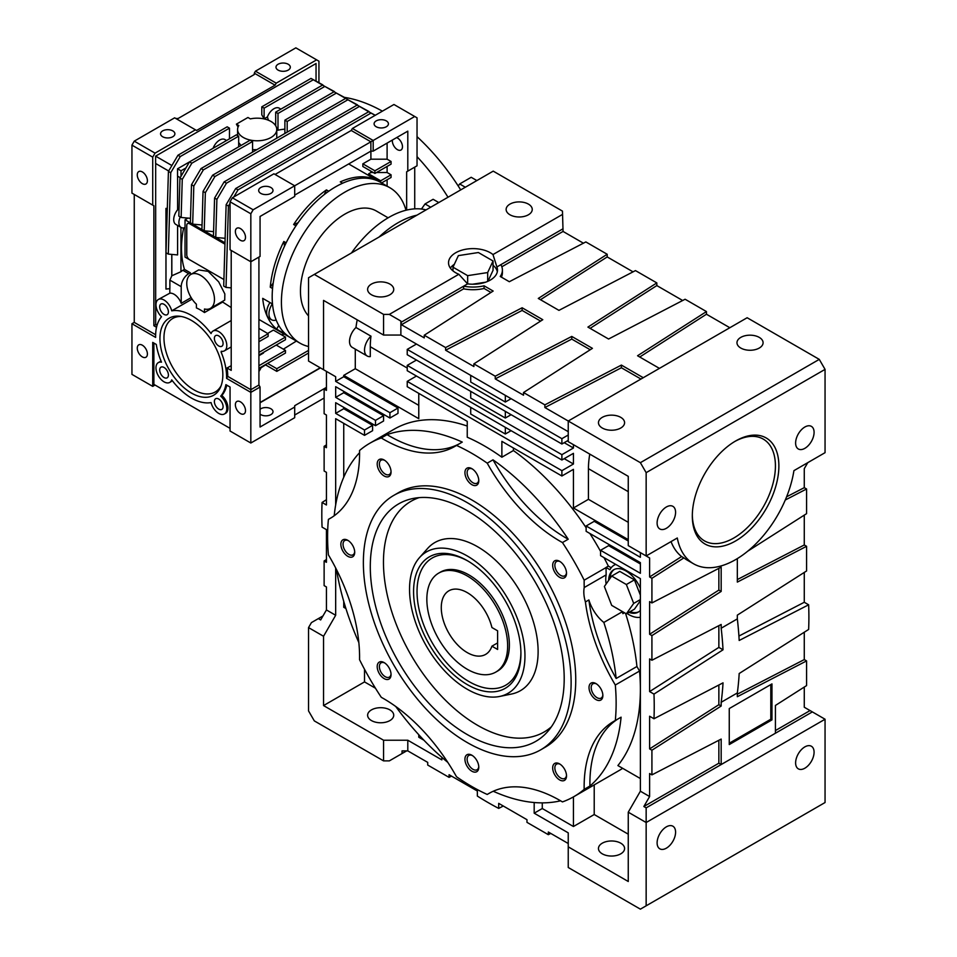 <?xml version="1.0" encoding="UTF-8"?>
<svg xmlns="http://www.w3.org/2000/svg" width="957" height="957" viewBox="0 0 957 957"><rect width="100%" height="100%" fill="white"/><g stroke="black" fill="none" stroke-linecap="round" stroke-linejoin="round"><path stroke-width="1.44" d="M646.154 905.812L646.154 822.518L628.259 812.194L628.259 881.493L568.243 846.849L568.243 867.497L640.377 909.15L825.054 802.528L825.054 719.233L804.275 707.235L804.275 687.054M812.361 711.9L646.154 807.864L646.154 822.518L825.054 719.233M795.614 762.885A13.063 7.536 120 0 0 798.329 768.854A13.063 7.536 120 0 0 811.38 761.317A13.063 7.536 120 0 0 811.38 746.245A13.063 7.536 120 0 0 801.32 749.738A13.063 7.536 120 0 0 795.614 762.885M657.112 842.842A13.063 7.536 120 0 0 659.816 848.823A13.063 7.536 120 0 0 672.879 841.287A13.063 7.536 120 0 0 672.879 826.202A13.063 7.536 120 0 0 662.818 829.707A13.063 7.536 120 0 0 657.112 842.842M671.036 541.59A84.06 48.532 -60 0 0 681.599 556.555L649.612 576.951L651.92 578.291L651.92 602.946L649.612 601.618L649.612 634.264L651.92 635.604L651.92 660.258L721.171 624.466L721.171 628.223L737.333 618.892L737.333 615.136L806.584 570.958L806.584 546.303L804.275 544.976L804.275 515.117M804.275 572.43L804.275 602.276L808.641 604.8L739.187 640.472A316.671 182.823 -120 0 0 737.333 618.892M721.171 628.223A316.671 182.823 60 0 1 723.025 649.803L653.978 694.088A316.671 182.823 -120 0 1 653.978 718.755L723.025 682.843A316.671 182.823 60 0 1 721.171 702.282L737.333 692.952A316.671 182.823 -120 0 0 739.187 673.513L808.641 629.455A316.671 182.823 -120 0 0 808.641 604.8M804.275 632.218L804.275 659.588L806.584 660.916L806.584 685.583L775.421 705.453L775.421 733.229M807.744 462.674L804.275 468.667L804.275 487.663L786.606 496.791M747.68 551.22L806.584 513.646L806.584 488.991L804.275 487.663M737.333 558.601L737.333 582.095L806.584 546.303M737.333 579.571L804.275 544.976M806.584 488.991L785.278 500.009M651.92 578.291L683.908 557.883A84.06 48.532 120 0 0 687.222 560.132L693.574 563.793A84.06 48.532 -60 0 1 677.293 537.99L672.568 540.717M651.92 635.604L721.171 591.426L721.171 567.154L651.92 602.946M738.912 636.058L804.275 602.276M737.333 694.184L804.275 659.588M737.333 692.952L737.333 696.708L806.584 660.916M653.978 718.755L649.612 716.231L649.612 748.888L651.92 750.216L721.171 706.039L721.171 702.282M651.92 750.216L651.92 774.871L649.612 773.543L649.612 796.535L643.846 806.524L646.154 807.864M643.846 806.524L718.863 763.207L721.171 764.547L721.171 739.079L651.92 774.871M771.964 683.908L729.258 708.563L729.258 744.558L771.964 719.891L771.964 683.908M775.421 730.562L810.053 710.572M628.259 812.194L640.377 791.2L649.612 796.535M640.377 791.2L640.377 578.626L600.553 555.634L600.553 550.299L640.377 573.291L640.377 562.632L586.127 531.314L586.127 525.979L640.377 557.297L640.377 552.632L649.612 557.967L643.846 554.629M542.272 802.863L542.272 808.521L534.185 813.187L568.243 832.853L568.243 846.849M594.213 784.907L594.213 814.527L628.259 834.181M594.213 814.527L573.434 826.513L573.434 796.894M542.272 808.521L573.434 826.513M602.288 853.835A13.063 7.536 0 0 0 616.523 855.474A13.063 7.536 0 0 0 624.586 848.512A13.063 7.536 0 0 0 611.523 840.976A13.063 7.536 0 0 0 598.46 848.512A13.063 7.536 0 0 0 602.288 853.835M681.599 556.555L683.908 557.883M819.276 359.377L640.377 462.674L568.243 421.02L747.142 317.736L819.276 359.377L825.054 369.378L825.054 452.673L793.915 470.653A84.06 48.532 -60 0 1 752.884 546.686A84.06 48.532 -60 0 1 693.574 563.793M649.612 576.951L649.612 557.967M651.92 660.258L649.612 658.918L649.612 691.576L653.978 694.088M649.612 634.264L718.863 590.086L718.863 568.35M718.863 590.086L721.171 591.426M649.612 691.576L718.863 647.399L718.863 625.651M718.863 647.399L723.025 649.803M649.612 748.888L718.863 704.711L718.863 685.009M718.863 704.711L721.171 706.039M718.863 763.207L718.863 740.275M729.258 743.218L770.804 719.233L770.804 684.578M770.804 719.233L771.964 719.891M795.614 443.007A13.063 7.536 -60 0 1 801.32 429.872A13.063 7.536 -60 0 1 811.38 426.367A13.063 7.536 -60 0 1 811.38 441.452A13.063 7.536 -60 0 1 798.329 448.989A13.063 7.536 -60 0 1 795.614 443.007M308.537 710.907L314.315 720.896L383.566 760.887L383.566 740.228L323.55 705.572L323.55 636.261L308.537 627.601L308.537 710.907M326.433 559.498L324.124 560.969L324.124 585.624L326.433 586.952L326.433 609.944L320.667 619.945L318.358 618.605L311.432 622.6L308.537 627.601M406.653 750.886L389.332 760.887L383.566 760.887M451.501 776.115L449.072 777.371L449.072 774.703L477.352 791.032L477.352 796.068A316.671 182.823 -120 0 0 498.705 808.402L503.274 806.009M449.072 777.371L427.719 765.05L427.719 762.382L407.802 750.886L407.802 740.228L441.859 759.882L441.859 757.346M550.754 833.415L548.325 834.683L526.972 822.35L526.972 819.694L498.705 803.366L498.705 808.402M625.555 613.377A200.779 115.917 60 0 1 636.931 666.503A142.832 82.458 -120 0 0 639.563 671.024A204.032 117.807 60 0 1 617.899 765.564L640.377 778.543M622.66 768.315A204.032 117.807 60 0 1 618.892 770.648L573.877 796.643A204.032 117.807 -120 0 0 584.165 789.369L589.931 786.032A204.032 117.807 -120 0 0 621.093 717.176L615.315 720.501A204.032 117.807 -120 0 0 615.315 685.021L639.563 671.024M640.377 617.229A29.38 16.963 60 0 1 627.014 613.461M615.782 564.415A29.38 16.963 -120 0 0 614.143 565.168A29.38 16.963 -120 0 0 609.956 569.702L606.056 567.441A204.032 117.807 -120 0 1 606.104 567.537A142.832 82.458 -120 0 0 606.164 574.87L584.225 587.526A28.566 16.496 -120 0 0 585.409 601.941A142.832 82.458 -120 0 0 615.315 685.021M622.911 613.664L624.478 612.755L622.911 613.664A200.779 115.917 -120 0 0 622.289 611.774A28.566 16.496 60 0 1 621.153 610.841M606.128 583.973A28.566 16.496 60 0 1 606.164 574.87M640.377 588.232A24.487 14.14 -120 0 0 625.95 570.958A24.487 14.14 -120 0 0 613.712 569.75A24.487 14.14 -120 0 0 608.64 580.397M628.916 612.36A24.487 14.14 -120 0 0 638.187 612.157A24.487 14.14 -120 0 0 640.377 610.327M534.185 813.187L534.185 802.528M568.243 843.512L548.325 832.016L548.325 834.683M825.054 369.378L646.154 472.662L646.154 555.969L677.293 537.99M646.154 555.969L628.259 545.634L628.259 476.335L568.243 441.679L568.243 421.02L544.868 407.526L544.868 404.859L523.515 392.537L592.419 348.348L571.76 336.421L495.236 376.209L495.236 378.876L523.515 395.205L523.515 392.537M586.127 525.979L594.213 521.314L628.259 540.968M600.553 550.299L608.64 545.634L640.377 563.96M568.243 431.679L400.875 335.058L383.566 335.058L323.55 300.402L323.55 369.713L308.537 361.052L308.537 277.745L493.214 171.136L562.465 211.114L563.051 231.438L583.411 243.198M563.051 228.771L500.858 264.67A29.38 16.963 180 0 1 502.401 270.089A29.38 16.963 180 0 1 500.236 276.477L509.315 281.717L585.84 241.93L607.193 254.263L538.289 298.44L558.948 310.367L635.472 270.592L656.825 282.913L587.921 327.103L608.58 339.017L685.104 299.242L706.457 311.575L637.553 355.753L659.421 368.373M633.044 271.848L607.193 256.931L607.193 254.263M682.676 300.51L656.825 285.581L656.825 282.913M729.832 327.725L706.457 314.231L706.457 311.575M759.26 337.39A13.063 7.536 180 0 1 763.088 342.726A13.063 7.536 180 0 1 750.025 350.262A13.063 7.536 180 0 1 736.974 342.726A13.063 7.536 180 0 1 745.036 335.751A13.063 7.536 180 0 1 759.26 337.39M646.154 472.662L640.377 462.674M735.598 540.968A61.212 35.337 120 0 0 778.878 465.999A61.212 35.337 120 0 0 735.598 441.01A61.212 35.337 120 0 0 692.318 515.979A61.212 35.337 120 0 0 735.598 540.968M657.112 522.977A13.063 7.536 120 0 0 659.816 528.958A13.063 7.536 120 0 0 672.879 521.421A13.063 7.536 120 0 0 672.879 506.337A13.063 7.536 120 0 0 662.818 509.842A13.063 7.536 120 0 0 657.112 522.977M620.758 417.36A13.063 7.536 180 0 1 624.586 422.683A13.063 7.536 180 0 1 611.523 430.231A13.063 7.536 180 0 1 598.46 422.683A13.063 7.536 180 0 1 606.523 415.721A13.063 7.536 180 0 1 620.758 417.36M326.433 609.944L335.668 615.279L323.55 636.261M318.358 618.605L322.976 615.937M407.802 750.886L402.036 750.886L402.036 753.554M383.566 740.228L407.802 740.228M389.918 709.903A13.063 7.536 180 0 1 393.734 715.238A13.063 7.536 180 0 1 380.683 722.774A13.063 7.536 180 0 1 367.62 715.238A13.063 7.536 180 0 1 375.682 708.264A13.063 7.536 180 0 1 389.918 709.903M326.433 499.698L322.066 502.473L326.433 504.985L326.433 472.339L324.124 471L324.124 446.345L326.433 444.873M324.124 446.345L326.433 447.685L326.433 415.027L324.124 413.699L324.124 389.032L326.433 387.561M322.066 502.473A316.671 182.823 -120 0 0 322.066 527.128L326.433 529.64L326.433 562.297L324.124 560.969M490.391 792.635L487.221 794.454A142.832 82.458 -120 0 1 488.788 793.52A142.832 82.458 -120 0 1 562.441 801.906A204.032 117.807 -120 0 0 573.877 796.643M493.25 791.248A204.032 117.807 -120 0 0 560.587 800.806M331.565 517.546L328.407 519.376A204.032 117.807 -120 0 0 328.407 554.857A142.832 82.458 -120 0 1 359.557 659.696A204.032 117.807 -120 0 0 381.293 697.318A142.832 82.458 -120 0 1 456.501 776.725A204.032 117.807 -120 0 0 487.221 794.454M395.755 706.505A204.032 117.807 -120 0 0 447.828 762.394M336.469 569.523A204.032 117.807 -120 0 0 358.839 642.566M359.581 452.673A204.032 117.807 -120 0 0 334.208 515.763M492.999 459.827A142.832 82.458 -120 0 0 568.207 539.222A204.032 117.807 -120 0 0 492.999 459.827L487.221 463.164A204.032 117.807 -120 0 0 456.501 445.424L462.267 442.086A204.032 117.807 -120 0 0 387.059 434.634L381.293 437.971A204.032 117.807 -120 0 0 369.845 443.235A204.032 117.807 -120 0 0 359.557 450.52A142.832 82.458 -120 0 1 330.009 518.491A142.832 82.458 -120 0 1 328.407 519.376M568.207 539.222L562.441 542.559A204.032 117.807 -120 0 1 584.165 580.193A142.832 82.458 -120 0 0 584.225 587.526M606.104 567.537L584.165 580.193M603.987 557.608A204.032 117.807 -120 0 1 608.365 566.113L606.056 567.441M600.553 551.34A204.032 117.807 -120 0 0 589.871 533.468M586.127 527.738A204.032 117.807 -120 0 0 513.419 450.544L501.875 457.207A204.032 117.807 -120 0 0 467.243 437.217L467.243 421.355L407.227 386.7L407.227 381.376L561.891 470.665L561.891 476L573.434 469.337L573.434 507.988L628.259 539.64M467.243 426.056A204.032 117.807 -120 0 0 394.081 429.238L369.845 443.235M513.419 448.008L513.419 450.544M608.365 566.113L611.2 567.752M622.289 611.774L603.831 622.445A28.566 16.496 60 0 1 588.878 599.943L585.409 601.941M636.931 666.503L616.152 678.489A200.779 115.917 -120 0 0 603.831 622.445M614.298 569.439A24.487 14.14 -120 0 0 609.848 578.686M630.077 611.69A24.487 14.14 -120 0 0 638.762 611.798M588.878 599.943A142.832 82.458 -120 0 0 616.152 678.489M418.771 734.725L418.771 737.225L423.879 740.18M364.521 669.278L364.521 681.91L375.467 688.227M364.521 681.91L323.55 705.572M628.259 522.319L588.435 499.327L573.434 507.988M706.457 314.231L639.743 357.009M500.858 264.67L496.898 266.967L492.975 254.562L562.465 214.44M563.051 231.438L501.839 266.776M502.401 270.089L502.401 272.757A29.38 16.963 180 0 1 501.396 277.147M490.965 292.447L484.075 288.464L484.075 285.808L493.154 291.048L424.25 335.225L424.25 337.893L401.462 324.734L400.875 321.062L389.332 314.398L458.834 274.276L467.602 283.87A24.487 14.14 0 0 0 497.496 270.089A24.487 14.14 0 0 0 496.898 266.967M467.602 283.87L463.643 286.167A29.38 16.963 180 0 0 484.075 285.808M424.25 335.225L445.603 347.558L445.603 350.214L473.882 366.543L473.882 363.875L542.786 319.698L522.127 307.771L445.603 347.558M473.882 363.875L495.236 376.209M643.26 377.704L621.392 365.084L544.868 404.859M607.193 256.931L540.478 299.708M656.825 285.581L590.11 328.359M692.33 514.962A58.76 33.926 120 0 0 733.863 537.978A58.76 33.926 120 0 0 775.421 466.502A58.76 33.926 120 0 0 734.725 441.524M323.55 369.713L335.668 376.711L335.668 381.376L389.918 412.694L389.918 418.03L335.668 386.7L335.668 397.37L375.491 420.362L375.491 425.686L335.668 402.694L335.668 413.364L364.521 430.016L364.521 435.351L335.668 418.688L335.668 504.961M335.668 567.956L335.668 615.279M343.742 423.353L343.742 477.232M343.742 601.379L343.742 607.276L345.908 608.532M335.668 376.711L326.433 371.376L326.433 390.372L324.124 389.032M617.923 718.994A142.832 82.458 -120 0 0 589.931 786.032M615.315 720.501A142.832 82.458 -120 0 0 613.724 721.387A142.832 82.458 -120 0 0 584.165 789.369M487.221 463.164A142.832 82.458 -120 0 0 562.441 542.559M381.293 437.971A142.832 82.458 -120 0 0 454.934 446.369A142.832 82.458 -120 0 0 456.501 445.424M595.936 699.567A9.797 5.658 -120 0 0 602.862 695.572A9.797 5.658 -120 0 0 595.936 683.573A9.797 5.658 -120 0 0 589.022 687.581A9.797 5.658 -120 0 0 595.936 699.567M471.861 484.661A9.797 5.658 -120 0 0 478.787 480.665A9.797 5.658 -120 0 0 471.861 468.667A9.797 5.658 -120 0 0 464.935 472.662A9.797 5.658 -120 0 0 471.861 484.661M347.786 556.304A9.797 5.658 -120 0 0 354.712 552.297A9.797 5.658 -120 0 0 347.786 540.31A9.797 5.658 -120 0 0 340.859 544.306A9.797 5.658 -120 0 0 347.786 556.304M471.861 771.21A9.797 5.658 -120 0 0 478.787 767.215A9.797 5.658 -120 0 0 471.861 755.217A9.797 5.658 -120 0 0 464.935 759.212A9.797 5.658 -120 0 0 471.861 771.21M540.705 749.833L545.311 747.166A146.911 84.814 -120 0 0 567.836 629.443A146.911 84.814 -120 0 0 471.861 499.985A146.911 84.814 -120 0 0 398.411 492.711L393.794 495.379A146.911 84.814 -120 0 0 393.794 665.007A146.911 84.814 -120 0 0 540.705 749.833A146.911 84.814 -120 0 0 563.218 632.11A146.911 84.814 -120 0 0 467.243 502.652A146.911 84.814 -120 0 0 393.794 495.379M559.594 779.895A9.797 5.658 -120 0 0 566.52 775.9A9.797 5.658 -120 0 0 559.594 763.901A9.797 5.658 -120 0 0 552.679 767.909A9.797 5.658 -120 0 0 559.594 779.895M384.128 678.597A9.797 5.658 -120 0 0 391.054 674.589A9.797 5.658 -120 0 0 384.128 662.603A9.797 5.658 -120 0 0 377.202 666.598A9.797 5.658 -120 0 0 384.128 678.597M384.128 475.976A9.797 5.658 -120 0 0 391.054 471.968A9.797 5.658 -120 0 0 384.128 459.982A9.797 5.658 -120 0 0 377.202 463.978A9.797 5.658 -120 0 0 384.128 475.976M559.594 577.286A9.797 5.658 -120 0 0 566.52 573.279A9.797 5.658 -120 0 0 559.594 561.292A9.797 5.658 -120 0 0 552.679 565.288A9.797 5.658 -120 0 0 559.594 577.286M387.059 434.634A142.832 82.458 -120 0 0 459.109 443.916M501.875 457.207L501.875 441.344L561.891 476M418.771 393.363L418.771 418.688L343.742 375.371L343.742 376.711L397.992 408.029L397.992 413.364L389.918 418.03M343.742 391.365L343.742 392.705L383.566 415.697L383.566 421.02L375.491 425.686M343.742 407.359L343.742 408.699L372.596 425.351L372.596 430.686L364.521 435.351M589.775 454.108A76.716 44.297 120 0 0 588.435 468.667L588.435 499.327M568.243 440.352L561.891 444.012L561.891 438.677L568.243 435.016M561.891 470.665L573.434 464.001L573.434 453.343L561.891 460.006L561.891 454.671L573.434 448.008L573.434 444.682M640.377 595.17L634.431 579.858L619.777 571.389L611.69 576.054L604.369 586.485L611.69 605.374L626.357 613.844L634.431 609.178L640.377 600.721M400.875 335.058L400.875 321.062M383.566 335.058L383.566 314.398L389.332 314.398M314.315 274.42L383.566 314.398M357.224 319.853A81.62 47.12 -60 0 0 355.968 327.509A13.063 7.536 120 0 0 352.224 347.367L367.225 356.028A13.063 7.536 120 0 0 370.287 356.602L370.287 346.721A81.62 47.12 -60 0 1 370.969 336.17A13.063 7.536 120 0 0 367.225 356.028M335.668 381.376L343.742 376.711M343.742 375.371L355.286 368.708L355.286 349.138M561.891 444.012L407.227 354.712L407.227 349.389L416.462 344.053M416.462 376.041L407.227 381.376M561.891 460.006L407.227 370.706L407.227 365.383L416.462 360.047M505.332 395.361L505.332 402.036L470.712 382.034L470.712 375.371M505.332 402.036L511.11 398.698M389.918 284.085A13.063 7.536 180 0 1 393.734 289.409A13.063 7.536 180 0 1 380.683 296.957A13.063 7.536 180 0 1 367.62 289.409A13.063 7.536 180 0 1 375.682 282.447A13.063 7.536 180 0 1 389.918 284.085M528.42 204.116A13.063 7.536 180 0 1 532.248 209.451A13.063 7.536 180 0 1 519.184 216.988A13.063 7.536 180 0 1 506.133 209.451A13.063 7.536 180 0 1 514.184 202.477A13.063 7.536 180 0 1 528.42 204.116M492.975 254.562A24.487 14.14 0 0 0 465.569 249.287A24.487 14.14 0 0 0 448.534 262.756A24.487 14.14 0 0 0 455.699 272.757A24.487 14.14 0 0 0 458.834 274.276M497.329 271.752A24.487 14.14 0 0 0 493.046 265.292M454.336 264.276A24.487 14.14 0 0 0 450.34 268.092M401.462 322.066L463.643 286.167L463.643 288.835L401.462 324.734M484.075 288.464A29.38 16.963 180 0 1 463.643 288.835M540.597 321.097L522.127 310.439L445.603 350.214M522.127 310.439L522.127 307.771M590.23 349.76L571.76 339.089L495.236 378.876M571.76 339.089L571.76 336.421M640.951 379.044L621.392 367.751L544.868 407.526M621.392 367.751L621.392 365.084M364.521 430.016L372.596 425.351M335.668 413.364L343.742 408.699M375.491 420.362L383.566 415.697M335.668 397.37L343.742 392.705M389.918 412.694L397.992 408.029M596.51 683.932A8.242 4.761 -120 0 0 592.909 683.8A8.242 4.761 -120 0 0 591.641 690.416A8.242 4.761 -120 0 0 597.036 697.677A8.242 4.761 -120 0 0 601.163 698.084A8.242 4.761 -120 0 0 602.838 694.902M472.435 469.026A8.242 4.761 -120 0 0 468.834 468.894A8.242 4.761 -120 0 0 467.566 475.497A8.242 4.761 -120 0 0 472.961 482.771A8.242 4.761 -120 0 0 477.076 483.177A8.242 4.761 -120 0 0 478.763 479.995M348.36 540.669A8.242 4.761 -120 0 0 344.759 540.526A8.242 4.761 -120 0 0 343.491 547.141A8.242 4.761 -120 0 0 348.874 554.402A8.242 4.761 -120 0 0 353.001 554.821A8.242 4.761 -120 0 0 354.688 551.627M472.435 755.575A8.242 4.761 -120 0 0 468.834 755.444A8.242 4.761 -120 0 0 467.566 762.047A8.242 4.761 -120 0 0 472.961 769.32A8.242 4.761 -120 0 0 477.076 769.727A8.242 4.761 -120 0 0 478.763 766.533M560.168 764.26A8.242 4.761 -120 0 0 556.567 764.129A8.242 4.761 -120 0 0 555.299 770.744A8.242 4.761 -120 0 0 560.694 778.005A8.242 4.761 -120 0 0 564.821 778.412A8.242 4.761 -120 0 0 566.496 775.23M384.702 662.95A8.242 4.761 -120 0 0 381.101 662.818A8.242 4.761 -120 0 0 379.833 669.433A8.242 4.761 -120 0 0 385.216 676.695A8.242 4.761 -120 0 0 389.343 677.101A8.242 4.761 -120 0 0 391.03 673.919M384.702 460.341A8.242 4.761 -120 0 0 381.101 460.197A8.242 4.761 -120 0 0 379.833 466.813A8.242 4.761 -120 0 0 385.216 474.074A8.242 4.761 -120 0 0 389.343 474.493A8.242 4.761 -120 0 0 391.03 471.299M560.168 561.639A8.242 4.761 -120 0 0 556.567 561.508A8.242 4.761 -120 0 0 555.299 568.123A8.242 4.761 -120 0 0 560.694 575.384A8.242 4.761 -120 0 0 564.821 575.791A8.242 4.761 -120 0 0 566.496 572.609M573.434 464.001L564.199 458.678M511.11 430.686L505.332 434.011L470.712 414.022L470.712 407.359M355.286 368.708L418.771 405.361M561.891 438.677L407.227 349.389M573.434 448.008L564.199 442.684M561.891 454.671L407.227 365.383M511.11 414.692L505.332 418.03L470.712 398.028L470.712 391.365M640.377 599.549L633.69 603.412L626.357 584.524L611.69 576.054M626.357 613.844L633.69 603.412M634.431 579.858L626.357 584.524M355.968 327.509L370.969 336.17M472.567 284.217L485.642 282.195M487.95 281.286L493.046 270.317L493.046 260.986L478.38 252.528L458.355 255.627L452.996 267.182L467.65 275.652L487.675 272.554L493.046 260.986M467.243 734.557A137.114 79.168 -120 0 0 547.548 731.71A137.114 79.168 -120 0 0 535.8 583.028A137.114 79.168 -120 0 0 412.91 498.513A137.114 79.168 -120 0 0 374.546 601.893A137.114 79.168 -120 0 0 467.243 734.557M505.332 434.011L505.332 427.348M505.332 418.03L505.332 411.354M487.675 281.406L487.675 272.554M467.65 283.882L467.65 275.652M452.996 270.891L452.996 267.182M419.082 497.64A133.179 76.895 -120 0 0 388.709 601.068A133.179 76.895 -120 0 0 477.639 725.346A133.179 76.895 -120 0 0 551.388 726.806M499.59 696.469L511.54 694.028A85.544 49.393 -120 0 0 520.405 591.916A85.544 49.393 -120 0 0 427.54 548.54L419.453 557.668A81.62 47.12 -120 0 0 416.271 624.419A81.62 47.12 -120 0 0 467.243 689.243A81.62 47.12 -120 0 0 499.59 696.469A81.62 47.12 -120 0 0 508.059 599.046A81.62 47.12 -120 0 0 419.453 557.668M467.243 684.578A75.902 43.819 -120 0 0 520.919 653.595A75.902 43.819 -120 0 0 467.243 560.635A75.902 43.819 -120 0 0 413.58 591.617A75.902 43.819 -120 0 0 467.243 684.578M468.117 561.149A73.45 42.407 -120 0 0 417.037 592.12A73.45 42.407 -120 0 0 468.978 681.575A73.45 42.407 -120 0 0 520.907 652.578M495.81 672.077L497.544 671.084A57.133 32.981 -120 0 0 506.301 625.304A57.133 32.981 -120 0 0 468.978 574.954A57.133 32.981 -120 0 0 440.411 572.13L438.677 573.123A57.133 32.981 -120 0 0 429.92 618.904A57.133 32.981 -120 0 0 467.243 669.254A57.133 32.981 -120 0 0 495.81 672.077A57.133 32.981 -120 0 0 495.81 606.116A57.133 32.981 -120 0 0 438.677 573.123M497.604 649.456L497.604 630.807L491.922 627.529A36.725 21.21 -120 0 0 448.881 590.804A36.725 21.21 -120 0 0 448.881 633.211A36.725 21.21 -120 0 0 485.606 654.409A36.725 21.21 -120 0 0 491.922 646.178L497.604 649.456M497.604 642.913L491.922 646.178M416.917 215.181A89.779 51.834 120 0 0 379.068 237.025M426.068 209.894A89.779 51.834 120 0 0 351.458 252.971M388.123 217.813L376.316 210.995A62.839 36.282 120 0 0 316.312 242.647A62.839 36.282 120 0 0 308.537 315.918M405.995 210.241A89.779 51.834 120 0 0 389.786 187.68A89.779 51.834 120 0 0 300.008 239.513A89.779 51.834 120 0 0 300.008 343.168A89.779 51.834 120 0 0 308.537 346.506M348.647 163.97A89.779 51.834 -60 0 1 350.023 164.724L380.551 182.344A89.779 51.834 120 0 0 290.772 234.178A89.779 51.834 120 0 0 290.772 337.845A89.779 51.834 -60 0 1 286.442 334.794L276.633 329.136A89.779 51.834 -60 0 1 262.708 298.357L272.518 304.015A89.779 51.834 -60 0 1 272.566 288.524L270.257 287.196A89.779 51.834 -60 0 1 283.834 241.487L286.143 242.815A89.779 51.834 -60 0 1 295.94 225.852L293.632 224.512A89.779 51.834 -60 0 1 326.433 189.893L328.741 191.233A89.779 51.834 -60 0 1 335.668 186.794A89.779 51.834 -60 0 1 342.594 183.23L340.285 181.89A89.779 51.834 -60 0 1 373.074 178.648L375.383 179.976A89.779 51.834 -60 0 1 380.551 182.344L389.786 187.68M192.094 299.086L171.722 310.846A50.601 29.212 -120 0 1 211.066 333.562A11.424 6.591 -120 0 1 213.016 331.038A11.424 6.591 -120 0 1 224.44 337.63A11.424 6.591 -120 0 1 224.44 350.824A11.424 6.591 -120 0 1 221.282 351.255L221.115 352.104A49.788 28.746 60 0 1 226.57 378.362L250.83 392.37L250.83 443.019L230.051 431.021L230.051 387.035L225.9 384.642A49.788 28.746 60 0 1 220.696 396.162A11.424 6.591 60 0 1 226.522 406.079A11.424 6.591 60 0 1 224.44 413.974A11.424 6.591 60 0 1 211.066 402.586A50.601 29.212 60 0 1 171.722 379.869A11.424 6.591 60 0 1 169.76 382.405A11.424 6.591 60 0 1 158.336 375.802A11.424 6.591 60 0 1 158.336 362.607A11.424 6.591 60 0 1 161.506 362.177A50.601 29.212 60 0 1 156.29 344.448L152.725 342.391L152.725 386.377L155.034 385.037M171.722 310.846A11.424 6.591 -120 0 0 158.336 299.469A11.424 6.591 -120 0 0 161.506 316.743A50.601 29.212 -120 0 0 155.632 337.402L131.946 323.729L131.946 374.378L152.725 386.377M168.408 311.886A6.173 3.565 -120 0 0 165.717 305.678A6.173 3.565 -120 0 0 160.967 304.015A6.173 3.565 -120 0 0 160.967 311.145A6.173 3.565 -120 0 0 167.128 314.709A6.173 3.565 -120 0 0 168.408 311.886M223.089 406.593A6.173 3.565 -120 0 0 220.397 400.385A6.173 3.565 -120 0 0 215.648 398.734A6.173 3.565 -120 0 0 215.648 405.852A6.173 3.565 -120 0 0 221.821 409.417A6.173 3.565 -120 0 0 223.089 406.593M147.402 353.982A7.166 4.139 -120 0 0 144.28 346.769A7.166 4.139 -120 0 0 138.753 344.855A7.166 4.139 -120 0 0 138.753 353.121A7.166 4.139 -120 0 0 145.919 357.26A7.166 4.139 -120 0 0 147.402 353.982M191.388 320.404A44.477 25.683 -120 0 0 179.677 316.253A44.477 25.683 -120 0 0 169.15 369.558A44.477 25.683 -120 0 0 220.577 387.095A44.477 25.683 -120 0 0 191.388 320.404M245.506 410.625A7.166 4.139 -120 0 0 242.384 403.411A7.166 4.139 -120 0 0 236.858 401.485A7.166 4.139 -120 0 0 236.858 409.763A7.166 4.139 -120 0 0 244.023 413.903A7.166 4.139 -120 0 0 245.506 410.625M223.089 343.455A6.173 3.565 -120 0 0 220.397 337.247A6.173 3.565 -120 0 0 215.648 335.584A6.173 3.565 -120 0 0 215.648 342.714A6.173 3.565 -120 0 0 221.821 346.278A6.173 3.565 -120 0 0 223.089 343.455M168.408 375.024A6.173 3.565 -120 0 0 165.717 368.816A6.173 3.565 -120 0 0 160.967 367.165A6.173 3.565 -120 0 0 160.967 374.283A6.173 3.565 -120 0 0 167.128 377.848A6.173 3.565 -120 0 0 168.408 375.024M172.212 380.527A11.424 6.591 60 0 1 170.92 381.735L169.76 382.405M158.336 362.607L159.496 361.937A11.424 6.591 60 0 1 161.183 361.423M226.809 385.169A49.788 28.746 60 0 1 221.857 395.492A11.424 6.591 60 0 1 227.67 405.421A11.424 6.591 60 0 1 225.601 413.304L224.44 413.974M221.857 395.492L220.696 396.162M258.916 385.037L250.83 389.702L227.742 376.376A49.788 28.746 -120 0 0 227.06 367.978L231.211 370.383L231.211 250.435L250.83 261.763L258.916 257.098L258.916 385.037L260.065 387.035L260.065 427.025L294.696 407.036L294.696 417.695L250.83 443.019M260.065 387.035L250.83 392.37L250.83 213.782L253.138 209.774L414.728 116.491L417.037 117.819L417.037 165.8L406.653 171.793L406.653 210.085M227.742 376.376L226.57 378.362M227.06 367.978L231.211 365.718M221.115 352.104L222.395 351.363M204.487 312.544L204.487 309.003A19.583 11.305 -120 0 0 210.42 308.381A19.583 11.305 -120 0 0 210.42 285.76A19.583 11.305 -120 0 0 190.826 274.444A19.583 11.305 -120 0 0 196.412 304.218L196.412 307.927A50.601 29.212 -120 0 1 204.487 312.544L222.67 302.053L231.211 307.568M191.149 297.603L181.208 303.345A11.424 6.591 -120 0 0 169.82 293.189L158.336 299.469M155.632 334.735L134.255 322.401L131.946 323.729M153.874 343.061L153.874 384.379L230.051 428.353M181.28 316.492A42.443 24.499 -120 0 0 172.762 367.476A42.443 24.499 -120 0 0 221.175 385.587M260.065 409.237A7.166 4.139 180 0 1 268.068 407.766A7.166 4.139 180 0 1 273.008 411.701A7.166 4.139 180 0 1 270.903 414.62A7.166 4.139 180 0 1 260.065 414.154M326.433 387.37L294.696 405.696L294.696 407.036M260.065 402.765L320.428 367.919M230.051 201.783L232.36 197.788L273.917 173.791L294.696 185.79L294.696 196.448L260.065 216.449L260.065 256.428L250.83 261.763L230.051 249.765L230.051 201.783L250.83 213.782M184.474 269.395L182.883 270.317L188.708 273.678L190.299 272.757L184.474 269.395A94.671 54.657 -60 0 1 183.636 227.922M190.299 272.757A94.671 54.657 120 0 0 190.862 274.432M210.42 308.381L224.728 300.115L224.847 293.943L218.663 281.825L208.159 271.369L198.661 269.922L190.826 274.444M238.066 127.018L236.403 124.147L247.947 117.484L250.363 118.883A19.583 11.305 180 0 1 276.764 129.482L277.997 130.2A94.671 54.657 -60 0 1 284.887 129.159M256.883 149.639L252.564 149.687M241.008 145.476L238.676 142.533M167.319 208.411L165.944 208.411L165.944 289.05L169.879 288.655L169.879 280.126L181.208 286.669L181.208 303.345M169.82 288.667L169.82 293.189M156.529 327.27L153.874 325.727L155.668 324.698L155.668 163.503M155.668 324.698L157.235 324.698M188.708 273.678A10.611 6.125 120 0 0 181.208 286.669M134.255 322.401L134.255 194.45L153.874 205.779L153.874 325.727M324.124 398.04L294.696 415.027M407.802 171.136L407.802 131.145L373.182 151.134L373.182 140.476L352.403 128.477L351.243 130.475L275.066 174.461M374.905 173.468L362.847 166.494L362.847 163.838L374.905 170.801L374.905 173.468L391.066 164.137L391.066 161.47L387.107 159.185L387.107 143.095M381.58 182.943L391.066 177.464L391.066 174.796L387.107 172.511L387.107 166.422M387.107 186.125L387.107 179.749M396.653 137.581A7.166 4.139 60 0 1 402.478 146.732A7.166 4.139 60 0 1 400.995 150.01A7.166 4.139 60 0 1 395.133 147.713A7.166 4.139 60 0 1 392.406 140.033M260.065 402.502L320.2 367.775M258.916 368.385L285.461 353.049L285.461 350.394L258.916 365.718M276.226 345.058L285.461 350.394M258.916 355.693L263.51 353.037A48.149 27.801 60 0 0 263.486 352.415M258.916 355.047L285.461 339.723L285.461 337.055L258.916 352.391M267.625 333.431L273.391 330.093L285.461 337.055M258.916 341.721L268.139 336.397L268.139 333.73L258.916 339.065M258.916 325.069L258.916 328.395L268.139 333.73M294.696 195.12L370.873 151.134L373.182 151.134M245.506 237.36A7.166 4.139 60 0 1 244.023 240.638A7.166 4.139 60 0 1 236.858 236.511A7.166 4.139 60 0 1 236.858 228.233A7.166 4.139 60 0 1 242.384 230.147A7.166 4.139 60 0 1 245.506 237.36M414.728 116.491L393.949 104.492L352.403 128.477M375.192 115.319L371.017 113.07L237.994 189.869L233.807 196.951M230.051 203.303L228.436 206.042L226.019 287.411L231.211 287.878M226.019 287.411L223.711 286.083L226.127 204.714L235.685 188.541L368.708 111.742L375.276 115.271M224.991 242.839L185.036 219.775L187.967 218.088M180.215 216.952A10.611 6.125 120 0 0 181.1 227.467A10.611 6.125 120 0 0 185.036 227.587L185.036 257.098L223.902 279.528L189.653 259.754A4.079 2.357 -120 0 1 186.771 254.765L186.771 225.445A4.079 2.357 -120 0 1 187.62 223.567L188.194 223.244A4.079 2.357 60 0 1 190.24 223.436L189.653 223.771A4.079 2.357 -120 0 0 187.62 223.567M334.412 91.932L322.533 85.089L275.688 112.136L277.997 113.464L277.997 130.2M275.688 112.136L275.688 125.774M276.764 138.167L276.764 129.482A19.583 11.305 180 0 1 257.182 140.787A19.583 11.305 180 0 1 237.587 129.482A19.583 11.305 180 0 1 238.819 125.546L236.403 124.147M237.587 135.547L237.587 129.482M181.005 176.291L181.005 170.801L177.535 168.803L236.367 134.841L238.676 136.169L191.819 163.216L182.261 179.39L181.136 217.478L190.503 218.316M238.676 146.828L238.676 136.169M225.122 238.305L215.756 237.468L216.892 199.379L226.45 183.206L359.473 106.406L369.043 111.921M215.756 237.468L213.447 236.14L214.583 198.051L224.141 181.878L357.164 105.079L369.031 111.55M357.499 105.258L345.621 98.415L212.598 175.215L203.04 191.388L201.915 229.465L204.224 230.804L213.59 231.642M357.487 104.887L347.929 99.743L214.906 176.543L205.348 192.716L204.224 230.804M171.77 254.406L171.77 275.927L169.879 280.126M165.992 289.086L165.992 208.447L167.319 208.447M229.477 138.813L229.477 128.154L227.168 126.814L177.966 155.225L168.42 171.399L165.992 252.768L168.3 254.095L177.595 254.921L177.595 225.445M316.049 81.13L316.049 63.509L155.608 156.135L155.608 163.468L168.647 170.992M318.932 82.685L318.932 61.176L316.623 59.848L276.226 83.163L275.066 85.173L196.58 130.475L195.431 129.817L155.034 153.132L152.725 157.139L152.725 205.121L153.874 205.779M152.725 205.121L131.946 193.123L131.946 145.141L134.255 141.146L155.034 153.132M414.728 208.865L414.728 167.128L406.653 171.793M362.847 163.838L370.909 159.185L370.873 141.803L351.243 130.475M370.909 159.185L387.107 159.185M391.066 161.47L374.905 170.801M368.624 175.454L368.624 173.827L370.909 172.511L370.909 171.159M370.909 172.511L373.254 172.511M376.568 172.511L387.107 172.511M368.624 173.827L380.683 180.789L380.683 182.416M391.066 174.796L380.683 180.789M265.567 364.892L260.998 367.799M261.345 366.974A48.149 27.801 60 0 1 258.916 371.483M296.371 341.075L283.356 349.173M281.537 334.794L284.229 334.065M300.008 343.168L260.244 320.212A89.779 51.834 -60 0 1 258.916 319.399M260.065 216.868A89.779 51.834 -60 0 1 260.436 216.234M260.771 187.524A7.166 4.139 0 0 0 258.665 190.455A7.166 4.139 0 0 0 265.831 194.594A7.166 4.139 0 0 0 273.008 190.455A7.166 4.139 0 0 0 268.582 186.627A7.166 4.139 0 0 0 260.771 187.524M386.329 126.743A7.166 4.139 180 0 1 378.517 127.64A7.166 4.139 180 0 1 374.091 123.812A7.166 4.139 180 0 1 381.257 119.685A7.166 4.139 180 0 1 388.422 123.812A7.166 4.139 180 0 1 386.329 126.743M232.36 197.788L253.138 209.774M371.017 113.07L368.708 111.742M237.994 189.869L235.685 188.541M228.436 206.042L226.127 204.714M191.819 163.216L189.51 161.889L179.964 178.062L178.827 216.138L181.136 217.478M213.088 148.275A10.611 6.125 -60 0 1 224.931 139.555L226.57 140.488M181.005 170.801L185.933 167.954M177.535 168.803L177.535 176.124L180.191 177.655M179.031 209.38L177.595 209.774A10.611 6.125 -60 0 0 175.909 224.464L181.1 227.467M185.036 219.775L185.036 227.587M224.979 243.497A4.079 2.357 60 0 0 224.859 243.437L190.24 223.436M180.945 227.371L180.945 271.728A10.611 6.125 -60 0 1 182.883 270.317M180.945 271.728L171.829 275.772L171.829 254.406M334.4 91.561L324.842 86.417L277.997 113.464M322.533 85.089L324.842 86.417M268.439 120.319L267.41 116.91A10.611 6.125 -60 0 1 279.265 108.189L280.891 109.122M322.868 85.269L313.31 79.754L264.108 108.153L264.108 118.824L267.41 116.91M264.108 118.824L261.799 114.816L261.799 106.825L264.108 108.153M171.877 165.525L155.608 156.135M359.473 106.406L357.164 105.079M226.45 183.206L224.141 181.878M216.892 199.379L214.583 198.051M203.04 191.388L205.348 192.716M212.598 175.215L214.906 176.543M345.621 98.415L347.929 99.743M168.42 171.399L170.729 172.727L168.3 254.095M177.966 155.225L180.275 156.553L170.729 172.727M229.477 128.154L180.275 156.553M316.623 59.848L295.845 47.85L255.447 71.177L254.299 73.175L275.066 85.173M276.226 83.163L255.447 71.177M278.08 64.251A7.166 4.139 0 0 0 275.987 67.169A7.166 4.139 0 0 0 283.152 71.308A7.166 4.139 0 0 0 290.318 67.169A7.166 4.139 0 0 0 285.892 63.353A7.166 4.139 0 0 0 278.08 64.251M175.813 118.489L178.122 118.489L254.299 74.502L254.299 73.175M195.431 129.817L174.653 117.819L134.255 141.146M162.666 130.882A7.166 4.139 0 0 0 160.561 133.813A7.166 4.139 0 0 0 167.726 137.952A7.166 4.139 0 0 0 174.892 133.813A7.166 4.139 0 0 0 170.466 129.996A7.166 4.139 0 0 0 162.666 130.882M152.725 157.139L131.946 145.141M147.402 180.717A7.166 4.139 -120 0 0 144.28 173.504A7.166 4.139 -120 0 0 138.753 171.59A7.166 4.139 -120 0 0 138.753 179.868A7.166 4.139 -120 0 0 145.919 183.995A7.166 4.139 -120 0 0 147.402 180.717M308.537 350.394L276.8 368.708L276.8 371.376L308.537 353.049M276.8 371.376L265.256 364.713M276.8 368.708L267.565 363.385M179.964 178.062L182.261 179.39M177.595 176.16L177.595 209.774M224.955 244.238A4.079 2.357 -120 0 0 224.285 243.772L189.653 223.771M322.856 84.886L311.001 78.414L261.799 106.825M270.257 287.196A44.07 25.444 120 0 0 273.212 282.985M284.468 246.296A44.07 25.444 120 0 0 283.834 241.487M293.632 224.512A44.07 25.444 120 0 0 298.129 222.658M324.267 194.558A44.07 25.444 120 0 0 326.433 189.893M276.633 329.136L278.762 325.44M269.982 302.556A12.848 7.417 120 0 0 269.312 318.466L271.621 319.794A12.848 7.417 120 0 0 276.178 320.009M311.001 78.414L313.31 79.754M272.29 303.883A12.848 7.417 120 0 0 271.621 319.794M284.887 133.478L284.887 120.151L334.077 91.752L345.955 98.595M287.184 132.15L287.184 121.479L336.385 93.08L345.944 98.224M287.184 121.479L284.887 120.151M336.385 93.08L334.077 91.752M252.564 141.48L250.255 140.141L201.054 168.552L191.496 184.725L190.371 222.802L192.68 224.141L193.804 186.053L203.363 169.879L252.564 141.48L252.564 152.139M203.363 169.879L201.054 168.552M202.047 224.979L192.68 224.141M193.804 186.053L191.496 184.725M421.463 209.033L425.04 203.949L433.114 199.295L438.773 202.561M417.037 156.649A163.228 94.241 60 0 1 448.008 197.226M344.484 97.375A163.228 94.241 60 0 1 382.393 111.168M417.037 136.672A163.228 94.241 60 0 1 460.7 189.905M458.224 186.005L459.659 183.959L465.329 187.237M459.659 183.959L471.203 177.296L476.873 180.574M425.04 203.949L430.698 207.226M588.435 468.667L628.259 491.659M370.287 346.721L407.227 368.05M615.614 564.319L614.143 565.168M224.44 350.824L231.211 346.924M213.016 331.038L231.211 320.535"/></g></svg>
